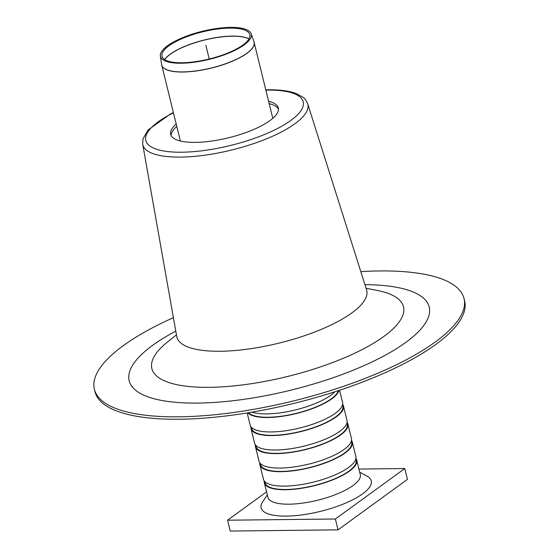 <?xml version="1.0" encoding="UTF-8"?>
<svg xmlns="http://www.w3.org/2000/svg" width="559" height="559" viewBox="0 0 559 559"><rect width="100%" height="100%" fill="white"/><g stroke="black" fill="none" stroke-linecap="round" stroke-linejoin="round"><path stroke-width="0.84" d="M250.963 426.776A47.578 14.702 -13.8 0 0 251.04 428.676A47.578 14.702 -13.8 0 0 285.866 434.476A47.578 14.702 -13.8 0 0 336.211 416.888A47.578 14.702 -13.8 0 0 343.45 405.974A47.578 14.702 -13.8 0 0 342.632 404.262M251.04 428.676L254.59 443.126A47.578 14.702 -13.8 0 0 289.415 448.919A47.578 14.702 -13.8 0 0 339.76 431.331A47.578 14.702 -13.8 0 0 346.999 420.424L343.45 405.974M251.361 427.265L251.669 428.522A46.928 14.499 -13.8 0 0 286.026 434.238A46.928 14.499 -13.8 0 0 335.679 416.895A46.928 14.499 -13.8 0 0 342.814 406.134L342.506 404.877M247.176 412.94L250.153 425.064A47.578 14.702 -13.8 0 0 284.978 430.863A47.578 14.702 -13.8 0 0 335.323 413.276A47.578 14.702 -13.8 0 0 342.562 402.368L339.586 390.245M247.833 412.835A47.578 14.702 -13.8 0 0 285.223 415.833A47.578 14.702 -13.8 0 0 331.773 398.826A47.578 14.702 -13.8 0 0 338.95 390.455M248.517 412.724A46.928 14.499 -13.8 0 0 285.467 415.582A46.928 14.499 -13.8 0 0 331.242 398.833A46.928 14.499 -13.8 0 0 338.293 390.671M251.99 412.137A47.578 14.702 -13.8 0 0 330.886 395.213A47.578 14.702 -13.8 0 0 334.939 391.761M264.274 480.957A47.578 14.702 -13.8 0 0 264.344 482.85L267.894 497.3A47.578 14.702 -13.8 0 0 302.726 503.1A47.578 14.702 -13.8 0 0 353.064 485.512A47.578 14.702 -13.8 0 0 360.303 474.605L356.754 460.155A47.578 14.702 -13.8 0 0 355.943 458.443M359.716 472.215L366.893 476.058A56.704 17.525 166.2 0 1 362.609 493.856A56.704 17.525 166.2 0 1 293.978 515.754A56.704 17.525 166.2 0 1 262.73 501.64L267.307 494.918M264.344 482.85A47.578 14.702 -13.8 0 0 299.177 488.65A47.578 14.702 -13.8 0 0 349.522 471.062A47.578 14.702 -13.8 0 0 356.754 460.155M264.673 481.439L264.98 482.696A46.928 14.499 -13.8 0 0 299.331 488.419A46.928 14.499 -13.8 0 0 348.984 471.069A46.928 14.499 -13.8 0 0 356.125 460.309L355.817 459.051M259.837 462.894A47.578 14.702 -13.8 0 0 259.907 464.795L263.457 479.245A47.578 14.702 -13.8 0 0 298.289 485.037A47.578 14.702 -13.8 0 0 348.634 467.45A47.578 14.702 -13.8 0 0 355.866 456.542L352.317 442.092A47.578 14.702 -13.8 0 0 351.506 440.38M259.907 464.795A47.578 14.702 -13.8 0 0 294.74 470.594A47.578 14.702 -13.8 0 0 345.085 453.007A47.578 14.702 -13.8 0 0 352.317 442.092M260.235 463.383L260.543 464.641A46.928 14.499 -13.8 0 0 294.893 470.357A46.928 14.499 -13.8 0 0 344.547 453.014A46.928 14.499 -13.8 0 0 351.688 442.253L351.38 440.995M255.4 444.838A47.578 14.702 -13.8 0 0 255.47 446.732L259.02 461.182A47.578 14.702 -13.8 0 0 293.852 466.982A47.578 14.702 -13.8 0 0 344.197 449.394A47.578 14.702 -13.8 0 0 351.436 438.487L347.887 424.036A47.578 14.702 -13.8 0 0 347.069 422.325M255.47 446.732A47.578 14.702 -13.8 0 0 290.303 452.531A47.578 14.702 -13.8 0 0 340.648 434.944A47.578 14.702 -13.8 0 0 347.887 424.036M255.798 445.32L256.106 446.578A46.928 14.499 -13.8 0 0 290.463 452.301A46.928 14.499 -13.8 0 0 340.117 434.951A46.928 14.499 -13.8 0 0 347.251 424.19L346.943 422.932M266.559 491.857L227.562 520.212L230.224 531.05L338.055 529.834L407.434 479.377L404.779 468.547L358.941 469.057M338.055 529.834L335.393 518.997L404.779 468.547M227.562 520.212L335.393 518.997M173.409 317.673A190.319 58.814 -13.8 0 0 94.38 389.281A190.319 58.814 -13.8 0 0 233.704 412.472A190.319 58.814 -13.8 0 0 435.077 342.129A190.319 58.814 -13.8 0 0 464.026 298.492A190.319 58.814 -13.8 0 0 360.821 271.639M94.38 389.281L94.974 391.691A190.319 58.814 -13.8 0 0 234.298 414.883A190.319 58.814 -13.8 0 0 435.671 344.54A190.319 58.814 -13.8 0 0 464.62 300.896L464.026 298.492M168.86 45.852A45.223 13.975 -13.8 0 0 161.9 55.83A45.223 13.975 -13.8 0 0 209.234 59.002A45.223 13.975 -13.8 0 0 249.698 34.267A45.223 13.975 -13.8 0 0 216.102 29.222A45.223 13.975 -13.8 0 0 168.86 45.852M167.553 45.74A46.781 14.457 -13.8 0 0 160.356 56.061A46.781 14.457 -13.8 0 0 209.318 59.345A46.781 14.457 -13.8 0 0 251.18 33.75A46.781 14.457 -13.8 0 0 216.424 28.537A46.781 14.457 -13.8 0 0 167.553 45.74M176.197 123.986A55.397 17.119 -13.8 0 0 170.698 134.37A55.397 17.119 -13.8 0 0 211.253 141.12A55.397 17.119 -13.8 0 0 269.871 120.646A55.397 17.119 -13.8 0 0 278.298 107.943A55.397 17.119 -13.8 0 0 268.613 101.291M278.452 109.18A55.397 17.119 -13.8 0 0 269.2 103.695M176.791 126.397A55.397 17.119 -13.8 0 0 171.131 135.537M173.388 112.534L170.376 114.05L148.107 129.954L142.964 138.898L142.713 144.285L176.742 336.504A97.762 30.214 -13.8 0 0 247.504 349.151A97.762 30.214 -13.8 0 0 351.884 312.886A97.762 30.214 -13.8 0 0 366.585 289.876L307.688 103.764C305.85 99.97 304.327 97.832 303.118 97.35L296.193 93.535C289.066 90.893 279.689 89.65 268.054 89.789L265.798 89.838M205.866 45.307L209.234 59.002L205.866 45.307M175.792 331.131A154.466 47.732 -13.8 0 0 177.315 402.452A154.466 47.732 -13.8 0 0 396.631 348.578A154.466 47.732 -13.8 0 0 364.943 284.671M176.455 334.869L167.98 341.598A129.562 40.038 -13.8 0 0 212.336 387.282A129.562 40.038 -13.8 0 0 383.795 336.483A129.562 40.038 -13.8 0 0 376.71 290.331L376.626 290.317M249.014 38.837A46.013 14.22 -13.8 0 0 232.188 36.111A46.013 14.22 -13.8 0 0 170.257 54.167A46.013 14.22 -13.8 0 0 164.632 59.561M164.695 59.603A46.013 14.22 166.2 0 1 170.278 54.272A46.013 14.22 166.2 0 1 232.216 36.216A46.013 14.22 166.2 0 1 248.979 38.906M251.18 33.75L254.003 41.932A47.571 14.702 166.2 0 1 211.428 67.96A47.571 14.702 166.2 0 1 161.642 64.62L161.747 65.137A47.578 14.702 -13.8 0 0 211.456 68.065A47.578 14.702 -13.8 0 0 254.156 42.435A47.578 14.702 -13.8 0 0 254.086 42.184M161.691 64.879A47.578 14.702 -13.8 0 0 161.747 65.137L180.382 141.022M173.451 112.813A81.055 25.05 -13.8 0 0 169.594 151.762A81.055 25.05 -13.8 0 0 286.355 123.469A81.055 25.05 -13.8 0 0 267.216 90.09A81.055 25.05 -13.8 0 0 265.867 90.111M142.713 144.285A84.961 26.252 -13.8 0 0 204.203 155.269A84.961 26.252 -13.8 0 0 294.914 123.756A84.961 26.252 -13.8 0 0 307.688 103.764M366.089 288.29L376.71 290.331M254.003 41.932L272.792 118.319M160.356 56.061L161.642 64.62"/></g></svg>
